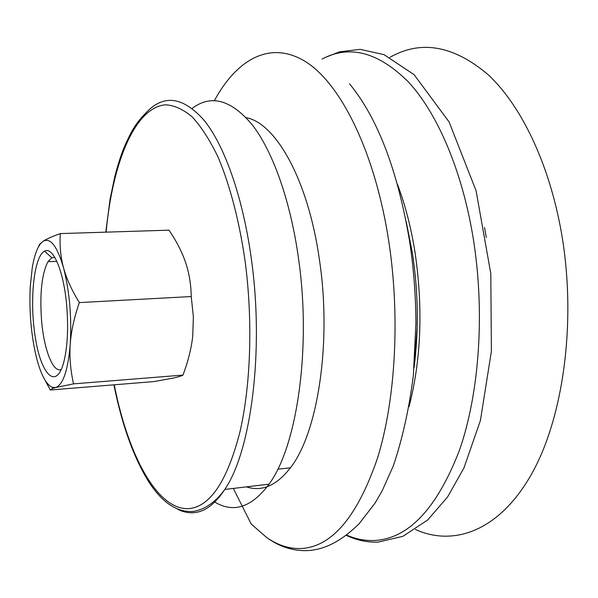<?xml version="1.0" encoding="UTF-8"?>
<svg xmlns="http://www.w3.org/2000/svg" width="598" height="598" viewBox="0 0 598 598"><rect width="100%" height="100%" fill="white"/><g stroke="black" fill="none" stroke-linecap="round" stroke-linejoin="round"><path stroke-width="0.9" d="M246.159 117.649C275.992 123.083 308.516 180.551 319.564 260.706C331.875 343.2 317.643 433.401 290.389 467.845C276.508 485.643 261.857 491.982 246.436 486.862M214.413 100.614C236.853 59.097 270.535 39.737 305.884 61.871C341.024 84.056 375.282 152.565 388.872 241.876C400.271 317.179 395.495 399.927 377.644 457.702C357.783 515.775 332.697 546.026 302.394 548.463C290.037 549.211 278.077 545.525 266.521 537.4L251.19 523.998L233.34 488.424M349.516 83.81C377.63 117.985 397.633 170.325 409.525 240.837C413.689 268.024 415.819 295.562 415.916 323.466L413.39 374.998C409.264 408.09 402.589 438.341 393.379 465.745L382.085 490.988L375.028 503.135L359.398 523.4C341.069 541.736 322.778 550.81 304.524 550.638C291.054 550.466 278.384 546.049 266.521 537.4M406.214 221.701L412.478 253.47C418.308 292.385 418.847 330.41 414.085 367.553M397.431 184.274C405.295 205.002 411.207 228.017 415.169 253.298C423.145 308.8 421.112 359.906 409.069 406.61M322.06 59.075C349.613 44.409 378.474 52.108 408.643 82.18C437.377 113.373 462.105 170.4 473.175 238.004C485.165 311.909 479.402 393.2 459.473 450.197C437.332 507.515 409.585 537.58 376.247 540.383C366.14 541.108 356.236 539.329 346.548 535.046M484.53 227.449L486.286 237.466M389.918 57.356C420.843 39.692 453.561 45.455 488.073 74.63C520.91 105.113 549.248 163.269 561.455 232.906C576.778 320.491 563.622 417.105 531.682 473.855C499.607 530.777 454.136 546.961 415.423 529.507M247.624 487.228L247.31 486.757M61.28 369.504C53.035 373.234 43.871 349.284 41.554 320.281C39.655 293.439 41.778 273.914 47.915 261.7L51.839 257.768L54.874 257.521M66.722 305.907C63.881 271.462 53.117 246.182 44.596 251.16C33.682 256.198 29.272 301.811 35.431 338.169C41.284 375.11 56.302 390.277 63.762 362.261C67.514 347.296 68.501 328.511 66.722 305.907M38.145 247.46L39.52 244.388L43.019 241.33C38.242 244.874 34.662 253.619 32.285 267.568L30.251 286.584C29.1 311.266 31.089 334.603 36.224 356.61C40.709 374.445 46.106 384.708 52.415 387.392L55.666 387.504C63.171 384.693 68.03 370.244 70.25 344.156C71.782 316.776 69.54 291.293 63.523 267.725C57.146 246.017 50.307 237.219 43.019 241.33C46.33 239.073 52.101 236.494 60.323 233.594C59.538 245.651 60.6 257.02 63.523 267.725C66.378 278.406 71.64 290.03 79.317 302.595C74.1 317.725 71.072 331.584 70.25 344.156C69.361 356.759 70.452 369.998 73.539 383.871L55.666 387.504L52.96 388.326L50.322 390.008L45.186 380.448M50.322 390.008L154.434 381.524L173.794 377.958C178.286 376.964 181.344 376.007 182.973 375.096C188.221 361.087 191.472 348.029 192.75 335.919L193.371 316.783L191.24 296.548C190.986 284.072 189.11 272.733 185.612 262.529C182.682 253.851 178.353 244.926 172.628 235.739L169.032 230.163L60.323 233.594M73.539 383.871L182.973 375.096M79.317 302.595L191.24 296.548M192.227 108.35C211.176 94.118 231.291 99.739 252.558 125.206C272.8 151.578 290.359 200.375 298.432 257.835C311.595 347.812 297.131 446.243 269.055 484.171C251.392 507.769 232.973 513.54 213.807 501.483M106.115 232.151C112.431 163.329 134.632 107.633 165.317 104.807C174.13 105.203 183.085 109.232 192.182 116.879C201.227 126.679 209.846 140.082 218.061 157.087C229.871 184.961 239.32 220.916 245.12 261.229C252.991 320.722 250.764 385.628 239.88 432.145C227.741 479.14 211.58 504.533 191.405 508.307C158.956 513.689 128.278 456.685 114.248 384.798M145.404 113.463C163.232 93.864 182.906 96.271 204.434 120.691C224.893 146.331 243.162 198.005 251.474 259.846C264.256 351.318 251.033 451.236 224.803 489.441L224.706 489.583C215.676 503.254 206.056 510.879 195.83 512.449C189.723 513.383 183.661 512.314 177.651 509.242M277.771 469.191L290.389 467.845M414.04 368.062L417.202 326.658M325.686 57.296L339.507 51.824L360.108 49.342L384.028 54.657L414.108 74.683L449.091 121.94L476.075 190.725L490.794 273.592L491.392 351.265L480.411 420.514L463.958 467.913L447.596 496.968L427.652 519.998L402.91 536.316L378.056 542.139C367.037 542.468 356.415 540.196 346.182 535.322M51.839 257.768L44.596 251.16M47.915 261.7L56.847 261.341M52.415 387.392L52.96 388.326M224.803 489.441L269.055 484.171M224.706 489.583C217.605 499.502 206.534 509.541 192.855 511.484C176.358 512.411 161.296 501.946 147.676 480.089C133.025 455.773 121.775 424.019 113.904 384.828M145.314 113.56C137.944 121.125 132.038 128.428 123.375 149.261C120.348 157.005 117.477 166.199 114.741 176.844L110.047 199.373L105.779 232.159"/></g></svg>
